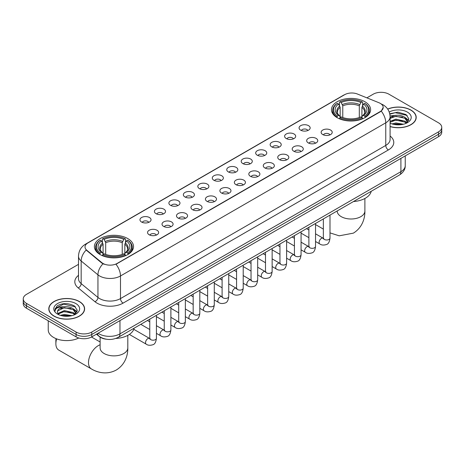 <?xml version="1.0" encoding="UTF-8"?>
<svg xmlns="http://www.w3.org/2000/svg" width="465" height="465" viewBox="0 0 465 465"><rect width="100%" height="100%" fill="white"/><g stroke="black" fill="none" stroke-linecap="round" stroke-linejoin="round"><path stroke-width="0.7" d="M127.799 238.592A19.571 11.3 0 0 0 106.473 236.139A19.571 11.3 0 0 0 94.389 246.578A19.571 11.3 0 0 0 100.126 254.57A19.571 11.3 0 0 0 121.452 257.017A19.571 11.3 0 0 0 133.531 246.578A19.571 11.3 0 0 0 127.799 238.592M364.874 101.713A19.571 11.3 0 0 0 343.548 99.266A19.571 11.3 0 0 0 331.469 109.705A19.571 11.3 0 0 0 337.201 117.692A19.571 11.3 0 0 0 358.527 120.144A19.571 11.3 0 0 0 370.611 109.705A19.571 11.3 0 0 0 364.874 101.713M300.698 130.177A5.539 3.197 180 0 1 299.6 129.27A5.539 3.197 180 0 1 301.436 125.294A5.539 3.197 180 0 1 308.533 125.655A5.539 3.197 180 0 1 309.632 129.27A5.539 3.197 180 0 1 300.698 130.177M307.859 130.508A3.325 1.918 0 0 0 306.964 129.572A3.325 1.918 0 0 0 303.692 129.084A3.325 1.918 0 0 0 301.372 130.508M286.237 138.524A5.539 3.197 180 0 1 285.132 137.623A5.539 3.197 180 0 1 286.969 133.647A5.539 3.197 180 0 1 294.066 134.001A5.539 3.197 180 0 1 295.165 137.623A5.539 3.197 180 0 1 286.237 138.524M293.392 138.855A3.325 1.918 0 0 0 292.502 137.925A3.325 1.918 0 0 0 289.224 137.437A3.325 1.918 0 0 0 286.911 138.855M271.769 146.876A5.539 3.197 180 0 1 270.671 145.975A5.539 3.197 180 0 1 272.502 141.999A5.539 3.197 180 0 1 279.605 142.354A5.539 3.197 180 0 1 280.703 145.975A5.539 3.197 180 0 1 271.769 146.876M278.924 147.207A3.325 1.918 0 0 0 278.035 146.272A3.325 1.918 0 0 0 274.763 145.789A3.325 1.918 0 0 0 272.444 147.207M257.302 155.229A5.539 3.197 180 0 1 256.203 154.322A5.539 3.197 180 0 1 258.04 150.352A5.539 3.197 180 0 1 265.137 150.707A5.539 3.197 180 0 1 266.236 154.322A5.539 3.197 180 0 1 257.302 155.229M264.463 155.56A3.325 1.918 0 0 0 263.568 154.624A3.325 1.918 0 0 0 260.295 154.142A3.325 1.918 0 0 0 257.976 155.56M242.84 163.581A5.539 3.197 180 0 1 241.742 162.674A5.539 3.197 180 0 1 243.573 158.699A5.539 3.197 180 0 1 250.67 159.059A5.539 3.197 180 0 1 251.774 162.674A5.539 3.197 180 0 1 242.84 163.581M249.996 163.913A3.325 1.918 0 0 0 249.106 162.977A3.325 1.918 0 0 0 245.834 162.488A3.325 1.918 0 0 0 243.515 163.913M228.373 171.928A5.539 3.197 180 0 1 227.275 171.027A5.539 3.197 180 0 1 229.111 167.051A5.539 3.197 180 0 1 236.208 167.406A5.539 3.197 180 0 1 237.307 171.027A5.539 3.197 180 0 1 228.373 171.928M235.534 172.265A3.325 1.918 0 0 0 234.639 171.329A3.325 1.918 0 0 0 231.367 170.841A3.325 1.918 0 0 0 229.047 172.265M213.912 180.281A5.539 3.197 180 0 1 212.813 179.38A5.539 3.197 180 0 1 214.644 175.404A5.539 3.197 180 0 1 221.741 175.758A5.539 3.197 180 0 1 222.84 179.38A5.539 3.197 180 0 1 213.912 180.281M221.067 180.612A3.325 1.918 0 0 0 220.178 179.676A3.325 1.918 0 0 0 216.905 179.194A3.325 1.918 0 0 0 214.586 180.612M199.444 188.633A5.539 3.197 180 0 1 198.346 187.726A5.539 3.197 180 0 1 200.183 183.756A5.539 3.197 180 0 1 207.28 184.111A5.539 3.197 180 0 1 208.378 187.726A5.539 3.197 180 0 1 199.444 188.633M206.605 188.964A3.325 1.918 0 0 0 205.71 188.029A3.325 1.918 0 0 0 202.438 187.546A3.325 1.918 0 0 0 200.119 188.964M184.983 196.986A5.539 3.197 180 0 1 183.878 196.079A5.539 3.197 180 0 1 185.715 192.103A5.539 3.197 180 0 1 192.812 192.464A5.539 3.197 180 0 1 193.911 196.079A5.539 3.197 180 0 1 184.983 196.986M192.138 197.317A3.325 1.918 0 0 0 191.249 196.381A3.325 1.918 0 0 0 187.97 195.893A3.325 1.918 0 0 0 185.657 197.317M170.516 205.332A5.539 3.197 180 0 1 169.417 204.431A5.539 3.197 180 0 1 171.254 200.456A5.539 3.197 180 0 1 178.351 200.81A5.539 3.197 180 0 1 179.449 204.431A5.539 3.197 180 0 1 170.516 205.332M177.677 205.669A3.325 1.918 0 0 0 176.781 204.734A3.325 1.918 0 0 0 173.509 204.245A3.325 1.918 0 0 0 171.19 205.669M156.048 213.685A5.539 3.197 180 0 1 154.95 212.784A5.539 3.197 180 0 1 156.786 208.808A5.539 3.197 180 0 1 163.883 209.163A5.539 3.197 180 0 1 164.982 212.784A5.539 3.197 180 0 1 156.048 213.685M163.209 214.016A3.325 1.918 0 0 0 162.32 213.086A3.325 1.918 0 0 0 159.042 212.598A3.325 1.918 0 0 0 156.728 214.016M141.587 222.038A5.539 3.197 180 0 1 140.488 221.131A5.539 3.197 180 0 1 142.319 217.161A5.539 3.197 180 0 1 149.416 217.515A5.539 3.197 180 0 1 150.52 221.131A5.539 3.197 180 0 1 141.587 222.038M148.742 222.369A3.325 1.918 0 0 0 147.853 221.433A3.325 1.918 0 0 0 144.58 220.951A3.325 1.918 0 0 0 142.261 222.369M322.762 134.559A5.539 3.197 180 0 1 321.664 133.658A5.539 3.197 180 0 1 323.495 129.683A5.539 3.197 180 0 1 330.592 130.037A5.539 3.197 180 0 1 331.69 133.658A5.539 3.197 180 0 1 322.762 134.559M329.918 134.891A3.325 1.918 0 0 0 329.028 133.961A3.325 1.918 0 0 0 325.756 133.472A3.325 1.918 0 0 0 323.437 134.891M308.295 142.912A5.539 3.197 180 0 1 307.196 142.005A5.539 3.197 180 0 1 309.033 138.035A5.539 3.197 180 0 1 316.13 138.39A5.539 3.197 180 0 1 317.229 142.005A5.539 3.197 180 0 1 308.295 142.912M315.456 143.243A3.325 1.918 0 0 0 314.561 142.307A3.325 1.918 0 0 0 311.288 141.825A3.325 1.918 0 0 0 308.969 143.243M293.834 151.265A5.539 3.197 180 0 1 292.735 150.358A5.539 3.197 180 0 1 294.566 146.382A5.539 3.197 180 0 1 301.663 146.742A5.539 3.197 180 0 1 302.762 150.358A5.539 3.197 180 0 1 293.834 151.265M300.989 151.596A3.325 1.918 0 0 0 300.099 150.66A3.325 1.918 0 0 0 296.827 150.172A3.325 1.918 0 0 0 294.508 151.596M279.366 159.617A5.539 3.197 180 0 1 278.268 158.71A5.539 3.197 180 0 1 280.104 154.735A5.539 3.197 180 0 1 287.201 155.095A5.539 3.197 180 0 1 288.3 158.71A5.539 3.197 180 0 1 279.366 159.617M286.527 159.948A3.325 1.918 0 0 0 285.632 159.013A3.325 1.918 0 0 0 282.36 158.524A3.325 1.918 0 0 0 280.04 159.948M264.905 167.964A5.539 3.197 180 0 1 263.8 167.063A5.539 3.197 180 0 1 265.637 163.087A5.539 3.197 180 0 1 272.734 163.442A5.539 3.197 180 0 1 273.833 167.063A5.539 3.197 180 0 1 264.905 167.964M272.06 168.295A3.325 1.918 0 0 0 271.171 167.365A3.325 1.918 0 0 0 267.892 166.877A3.325 1.918 0 0 0 265.579 168.295M250.437 176.316A5.539 3.197 180 0 1 249.339 175.415A5.539 3.197 180 0 1 251.176 171.44A5.539 3.197 180 0 1 258.273 171.794A5.539 3.197 180 0 1 259.371 175.415A5.539 3.197 180 0 1 250.437 176.316M257.598 176.648A3.325 1.918 0 0 0 256.703 175.712A3.325 1.918 0 0 0 253.431 175.229A3.325 1.918 0 0 0 251.112 176.648M235.97 184.669A5.539 3.197 180 0 1 234.871 183.762A5.539 3.197 180 0 1 236.708 179.792A5.539 3.197 180 0 1 243.805 180.147A5.539 3.197 180 0 1 244.904 183.762A5.539 3.197 180 0 1 235.97 184.669M243.131 185A3.325 1.918 0 0 0 242.242 184.064A3.325 1.918 0 0 0 238.964 183.582A3.325 1.918 0 0 0 236.65 185M221.509 193.022A5.539 3.197 180 0 1 220.41 192.115A5.539 3.197 180 0 1 222.241 188.139A5.539 3.197 180 0 1 229.338 188.499A5.539 3.197 180 0 1 230.442 192.115A5.539 3.197 180 0 1 221.509 193.022M228.664 193.353A3.325 1.918 0 0 0 227.774 192.417A3.325 1.918 0 0 0 224.502 191.929A3.325 1.918 0 0 0 222.183 193.353M207.041 201.368A5.539 3.197 180 0 1 205.943 200.467A5.539 3.197 180 0 1 207.779 196.492A5.539 3.197 180 0 1 214.877 196.846A5.539 3.197 180 0 1 215.975 200.467A5.539 3.197 180 0 1 207.041 201.368M214.202 201.7A3.325 1.918 0 0 0 213.307 200.77A3.325 1.918 0 0 0 210.035 200.281A3.325 1.918 0 0 0 207.716 201.7M192.58 209.721A5.539 3.197 180 0 1 191.481 208.82A5.539 3.197 180 0 1 193.312 204.844A5.539 3.197 180 0 1 200.409 205.199A5.539 3.197 180 0 1 201.508 208.82A5.539 3.197 180 0 1 192.58 209.721M199.735 210.052A3.325 1.918 0 0 0 198.846 209.116A3.325 1.918 0 0 0 195.573 208.634A3.325 1.918 0 0 0 193.254 210.052M178.112 218.073A5.539 3.197 180 0 1 177.014 217.167A5.539 3.197 180 0 1 178.851 213.197A5.539 3.197 180 0 1 185.948 213.551A5.539 3.197 180 0 1 187.046 217.167A5.539 3.197 180 0 1 178.112 218.073M185.273 218.405A3.325 1.918 0 0 0 184.378 217.469A3.325 1.918 0 0 0 181.106 216.986A3.325 1.918 0 0 0 178.787 218.405M163.651 226.426A5.539 3.197 180 0 1 162.552 225.519A5.539 3.197 180 0 1 164.383 221.543A5.539 3.197 180 0 1 171.48 221.904A5.539 3.197 180 0 1 172.579 225.519A5.539 3.197 180 0 1 163.651 226.426M170.806 226.757A3.325 1.918 0 0 0 169.917 225.821A3.325 1.918 0 0 0 166.639 225.333A3.325 1.918 0 0 0 164.325 226.757M149.184 234.773A5.539 3.197 180 0 1 148.085 233.872A5.539 3.197 180 0 1 149.922 229.896A5.539 3.197 180 0 1 157.019 230.251A5.539 3.197 180 0 1 158.117 233.872A5.539 3.197 180 0 1 149.184 234.773M156.345 235.11A3.325 1.918 0 0 0 155.45 234.174A3.325 1.918 0 0 0 152.177 233.686A3.325 1.918 0 0 0 149.858 235.11M378.952 102.73A9.968 5.754 180 0 1 380.283 103.375A9.968 5.754 180 0 1 383.201 107.444A9.968 5.754 180 0 1 380.283 111.513L117.093 263.463A9.968 5.754 180 0 1 101.882 262.696L86.827 250.28A9.968 5.754 180 0 1 85.019 246.979A9.968 5.754 180 0 1 87.943 242.91L344.681 94.68A9.968 5.754 180 0 1 357.451 94.035L378.952 102.73M106.415 339.235A11.079 6.394 180 0 1 99.411 336.619L96.441 334.178M390.089 126.585A17.908 10.34 0 0 0 416.204 117.395A17.908 10.34 0 0 0 410.961 110.083A17.908 10.34 0 0 0 387.682 109.066M79.364 301.523A17.908 10.34 0 0 0 59.851 299.286A17.908 10.34 0 0 0 48.796 308.836A17.908 10.34 0 0 0 54.039 316.148A17.908 10.34 0 0 0 73.557 318.386A17.908 10.34 0 0 0 84.613 308.836A17.908 10.34 0 0 0 79.364 301.523M383.201 107.444L381.248 111.106L380.283 111.809L115.971 264.265A12.921 7.463 60 0 1 120.487 275.972A14.77 8.527 180 0 1 99.603 275.972A14.77 8.527 180 0 1 97.946 274.832L81.172 261.005A14.77 8.527 180 0 1 78.504 256.11L78.504 278.727A14.77 8.527 0 0 0 81.172 283.615L97.946 297.449A14.77 8.527 0 0 0 99.603 298.588A14.77 8.527 0 0 0 120.487 298.588L385.764 145.429A14.77 8.527 0 0 0 390.089 139.401L390.089 116.791A14.77 8.527 180 0 1 385.764 122.818A12.921 7.463 -120 0 0 381.248 111.106M78.504 264.341L26.493 294.362A11.079 6.394 0 0 0 23.25 298.885L23.25 303.709A11.079 6.394 0 0 0 26.493 308.231L76.103 336.875L76.103 334.463A11.079 6.394 0 0 0 91.768 334.463L438.507 134.275A11.079 6.394 0 0 0 441.75 129.752A11.079 6.394 0 0 1 438.507 134.275L91.768 334.463A11.079 6.394 0 0 1 76.103 334.463L26.493 305.819L76.103 334.463L76.103 332.051A11.079 6.394 0 0 0 91.768 332.051L438.507 131.862A11.079 6.394 0 0 0 441.75 127.34A11.079 6.394 0 0 0 438.507 122.818L388.897 94.18A11.079 6.394 0 0 0 373.232 94.18L366.873 97.848M23.25 301.297A11.079 6.394 0 0 0 26.493 305.819A11.079 6.394 0 0 1 23.25 301.297M104.119 264.265L101.882 263.132L86.153 250.036A12.921 8.643 129.5 0 0 81.172 261.005L81.172 283.615A3.691 2.47 -50.5 0 1 78.149 287.852A18.461 10.66 180 0 1 78.504 275.344M23.25 298.885A11.079 6.394 0 0 0 26.493 303.407L76.103 332.051M76.103 336.875A11.079 6.394 0 0 0 91.768 336.875L438.507 136.687A11.079 6.394 0 0 0 441.75 132.165L441.75 127.34M390.089 126.463A17.722 10.23 0 0 0 416.018 117.395A17.722 10.23 0 0 0 410.827 110.159A17.722 10.23 0 0 0 387.752 109.17M391.995 123.905L395.907 122.952L403.498 124.225M393.524 124.329L395.907 123.905L401.905 124.556M390.089 121.313L395.907 119.121L404.823 121.138L406.724 122.952M390.089 122.272L395.907 120.08L404.823 122.097L406.23 123.283M390.065 115.93L395.395 115.349A9.23 5.33 0 0 0 390.089 117.965M395.395 115.349C398.935 114.977 402.08 115.628 404.823 117.308L407.526 121.563L407.462 122.266M390.089 118.441L395.907 116.25L404.823 118.267L407.497 122.039M390.089 122.888L390.617 123.394M390.089 123.155A12.921 7.463 0 0 0 407.433 122.667A12.921 7.463 0 0 0 407.433 112.117A12.921 7.463 0 0 0 389.24 112.071M406.381 123.213L408.869 118.842L406.032 114.547L397.953 112.152L389.751 113.78M389.839 114.187L395.25 112.681L407.171 115.46M392.396 117.041L395.25 116.512L402.556 117.128M406.52 118.842L408.572 120.563M392.396 120.865L395.25 120.336L402.556 120.958M406.52 122.673L406.823 122.87M393.774 124.382L401.766 124.579M405.428 117.75L408.689 120.22M405.428 121.58L407.125 122.603M54.173 316.072A17.722 10.23 0 0 0 73.487 318.293A17.722 10.23 0 0 0 84.427 308.836A17.722 10.23 0 0 0 79.236 301.599A17.722 10.23 0 0 0 59.921 299.384A17.722 10.23 0 0 0 48.982 308.836A17.722 10.23 0 0 0 54.173 316.072M48.244 320.786L48.244 329.941A18.461 10.66 0 0 0 53.649 337.48A18.461 10.66 0 0 0 78.765 338.009M60.404 315.351L64.315 314.392L71.901 315.665M61.932 315.77L64.315 315.351L70.308 316.002M57.91 313.474L64.315 310.562L73.232 312.585L75.132 314.392M58.23 313.997L64.315 311.521L73.232 313.538L74.633 314.729M74.789 314.654L77.277 310.289L74.441 305.987C68.367 302.855 62.572 302.82 57.061 305.883L54.934 309.777L55.137 311.033C55.254 308.225 58.142 306.813 63.798 306.79A9.23 5.33 0 0 0 57.474 311.852A9.23 5.33 0 0 0 57.922 313.491L59.02 314.834M63.798 306.79C67.344 306.418 70.482 307.074 73.232 308.754L75.934 313.003L75.871 313.706M57.474 311.957L57.788 310.823L64.315 307.691L73.232 309.707L75.905 313.486M75.841 303.558A12.921 7.463 0 0 0 57.567 303.558A12.921 7.463 0 0 0 57.567 314.113A12.921 7.463 0 0 0 75.841 314.113A12.921 7.463 0 0 0 75.841 303.558M54.934 309.864L55.335 308.289L63.659 304.122L75.58 306.9M60.805 308.481L63.659 307.952L70.965 308.568M74.929 310.289L76.981 312.003M60.805 312.311L63.659 311.783L70.965 312.399M74.929 314.113L75.231 314.311M62.176 315.822L70.174 316.026M73.836 309.19L77.097 311.666M73.836 313.021L75.533 314.044M336.846 117.482L337.375 116.087A17.577 10.149 0 0 1 337.375 103.323L338.584 104.021A15.88 9.166 0 0 0 338.584 115.39L339.776 116.064L340.159 117.494M340.159 116.913L340.159 107.363L338.584 104.021M339.462 105.532L339.462 102.114L339.985 101.812A17.577 10.149 0 0 1 362.09 101.812L360.881 102.515A15.88 9.166 0 0 0 341.194 102.515L342.769 105.857L342.769 117.529M359.305 117.529L359.305 105.857L360.881 102.515M353.481 201.543A20.309 11.724 0 0 0 371.198 191.307M339.462 118.499A18.315 10.573 0 0 0 362.619 118.499L362.09 117.593A17.577 10.149 0 0 1 339.985 117.593L339.462 118.813M362.619 118.813L362.619 118.499M337.375 103.323L336.846 103.619A18.315 10.573 0 0 0 332.725 110.31A18.315 10.573 0 0 0 336.846 116.994M362.09 101.812L362.619 102.114L362.619 105.532M339.985 117.593L341.194 116.895A15.88 9.166 0 0 0 360.881 116.895L362.09 117.593M338.584 115.39L337.375 116.087M341.194 102.515L339.985 101.812M339.776 106.078A14.206 8.201 0 0 0 339.776 116.064L339.839 116.111C337.823 114.158 337.003 112.832 337.375 112.135A13.659 7.888 0 0 1 340.159 107.363M365.228 116.994A18.315 10.573 0 0 0 369.355 110.31A18.315 10.573 0 0 0 365.228 103.619L364.705 103.323A17.577 10.149 0 0 1 364.705 116.087L365.228 117.482M364.705 116.087L363.496 115.39A15.88 9.166 0 0 0 363.496 104.021L364.705 103.323M363.496 104.021L361.915 107.363L361.915 116.913L362.299 116.064L363.496 115.39M361.915 107.363A13.659 7.888 0 0 1 364.7 112.135C365.072 112.838 364.252 114.163 362.235 116.111L362.299 116.064A14.206 8.201 0 0 0 362.299 106.078M361.915 117.494L361.915 116.913M56.643 338.88A13.845 7.992 120 0 0 55.87 343.734L55.87 340.717A10.154 5.865 -60 0 1 56.067 338.654M55.87 343.734A13.845 7.992 120 0 0 58.735 350.075L91.373 368.914A13.845 7.992 -60 0 1 89.251 357.818A13.845 7.992 -60 0 1 98.295 345.617A13.845 7.992 -60 0 1 100.115 344.763M99.772 254.361L100.295 252.96A17.577 10.149 0 0 1 100.295 240.196L101.504 240.893A15.88 9.166 0 0 0 101.504 252.263L102.701 252.943L103.085 254.367M103.085 253.785L103.085 244.241L101.504 240.893M102.381 242.405L102.381 238.987L102.91 238.69A17.577 10.149 0 0 1 125.015 238.69L123.806 239.388A15.88 9.166 0 0 0 104.119 239.388L105.695 242.73L105.695 254.407M122.231 254.407L122.231 242.73L123.806 239.388M115.773 338.456A20.309 11.724 0 0 0 134.123 328.185M102.381 255.372A18.315 10.573 0 0 0 125.538 255.372L125.015 254.465A17.577 10.149 0 0 1 102.91 254.465L102.381 255.686M125.538 255.686L125.538 255.372M100.295 240.196L99.772 240.498A18.315 10.573 0 0 0 95.645 247.182A18.315 10.573 0 0 0 99.772 253.867M125.015 238.69L125.538 238.987L125.538 242.405M102.91 254.465L104.119 253.768A15.88 9.166 0 0 0 123.806 253.768L125.015 254.465M101.504 252.263L100.295 252.96M104.119 239.388L102.91 238.69M102.701 242.951A14.206 8.201 0 0 0 102.701 252.943L102.765 252.983C100.748 251.036 99.928 249.711 100.301 249.013A13.659 7.888 0 0 1 103.085 244.241M128.154 253.867A18.315 10.573 0 0 0 132.275 247.182A18.315 10.573 0 0 0 128.154 240.498L127.625 240.196A17.577 10.149 0 0 1 127.625 252.96L128.154 254.361M127.625 252.96L126.416 252.263A15.88 9.166 0 0 0 126.416 240.893L127.625 240.196M126.416 240.893L124.841 244.241L124.841 253.785L125.225 252.943L126.416 252.263M124.841 244.241A13.659 7.888 0 0 1 127.625 249.013C127.997 249.711 127.172 251.036 125.161 252.983L125.225 252.943A14.206 8.201 0 0 0 125.225 242.951M124.841 254.367L124.841 253.785M86.827 250.28L86.827 250.716M101.882 262.696L101.882 263.132M117.093 263.463L117.093 263.76M380.283 111.513L380.283 111.809M123.103 303.11A3.691 2.133 60 0 1 120.487 298.588L120.487 275.972L385.764 122.818L385.764 145.429A3.691 2.133 60 0 0 388.374 149.951L123.103 303.11A18.461 10.66 180 0 1 96.993 303.11A18.461 10.66 180 0 1 94.924 301.686L78.149 287.852M381.224 103.933A12.921 6.051 112 0 0 381.05 103.869L383.084 104.84C387.508 107.496 389.839 111.478 390.089 116.791M86.845 243.666A12.921 7.463 -120 0 0 85.502 244.166C81.084 246.822 78.754 250.804 78.504 256.11M85.502 244.166L343.594 95.156A12.921 7.463 60 0 1 344.577 94.744M102.98 263.812A12.921 8.643 129.5 0 0 97.946 274.832L97.946 297.449A3.691 2.47 -50.5 0 1 94.924 301.686M390.089 136.018A18.461 10.66 180 0 1 388.374 149.951M91.768 332.051L91.768 336.875M438.507 131.862L438.507 136.687M26.493 303.407L26.493 308.231M98.086 333.225A14.77 8.527 0 0 0 99.08 333.858A14.77 8.527 0 0 0 119.97 333.858L400.906 171.661A14.77 8.527 0 0 0 405.236 165.633C405.341 169.295 403.388 172.434 399.377 175.043L118.436 337.241A7.388 4.266 60 0 0 119.97 333.858L119.97 320.594M400.906 158.396L400.906 171.661A7.388 4.266 60 0 1 399.377 175.043M97.487 333.574A7.388 4.941 129.5 0 0 98.778 335.974L96.534 334.126M364.886 198.479L364.886 211.005A13.845 7.992 180 0 1 360.828 216.655A13.845 7.992 180 0 1 341.246 216.655A13.845 7.992 180 0 1 337.189 211.005L337.224 211.546M359.305 105.857A13.659 7.888 0 0 0 342.769 105.857M359.689 104.567A14.206 8.201 0 0 0 342.385 104.567M127.811 335.352L127.811 347.878A13.845 7.992 180 0 1 123.754 353.534A13.845 7.992 180 0 1 104.172 353.534A13.845 7.992 180 0 1 100.115 347.878L100.149 348.419M122.231 242.73A13.659 7.888 0 0 0 105.695 242.73M122.615 241.445A14.206 8.201 0 0 0 105.311 241.445M329.999 215.097L329.999 238.063A3.325 1.918 180 0 1 328.877 239.504A3.325 1.918 180 0 1 324.326 239.417A3.325 1.918 180 0 1 323.355 238.063L323.251 238.783L323.547 238.533M329.999 238.063C329.546 241.922 328.348 244.079 326.418 244.532C323.669 245.381 321.466 245.189 319.792 243.956A3.325 1.918 -60 0 1 319.286 241.294A3.325 1.918 -60 0 1 321.454 238.365A3.325 1.918 -60 0 1 321.606 238.283A3.325 1.918 -60 0 1 323.117 238.202L323.791 238.464M315.537 223.444L315.537 246.415A3.325 1.918 180 0 1 314.41 247.851A3.325 1.918 180 0 1 309.864 247.769A3.325 1.918 180 0 1 308.888 246.415L308.783 247.13L309.08 246.886M315.537 246.415C315.078 250.275 313.887 252.431 311.951 252.879C309.208 253.727 306.999 253.541 305.331 252.309A3.325 1.918 -60 0 1 304.819 249.647A3.325 1.918 -60 0 1 306.993 246.717A3.325 1.918 -60 0 1 307.138 246.636A3.325 1.918 -60 0 1 308.655 246.549L309.33 246.816M301.07 231.797L301.07 254.768A3.325 1.918 180 0 1 299.948 256.203A3.325 1.918 180 0 1 295.397 256.122A3.325 1.918 180 0 1 294.426 254.768L294.316 255.483L294.618 255.239M301.07 254.768C300.617 258.627 299.419 260.778 297.484 261.231C294.74 262.08 292.531 261.888 290.863 260.656A3.325 1.918 -60 0 1 290.358 257.994A3.325 1.918 -60 0 1 292.526 255.064A3.325 1.918 -60 0 1 292.671 254.989A3.325 1.918 -60 0 1 294.188 254.901L294.862 255.169M286.609 240.149L286.609 263.114A3.325 1.918 180 0 1 285.481 264.556A3.325 1.918 180 0 1 280.936 264.475A3.325 1.918 180 0 1 279.959 263.114L279.854 263.835L280.151 263.591M286.609 263.114C286.149 266.974 284.958 269.13 283.022 269.584C280.279 270.432 278.07 270.241 276.402 269.008A3.325 1.918 -60 0 1 275.89 266.346A3.325 1.918 -60 0 1 278.064 263.417A3.325 1.918 -60 0 1 278.209 263.335A3.325 1.918 -60 0 1 279.721 263.254L280.395 263.521M272.141 248.502L272.141 271.467A3.325 1.918 180 0 1 271.014 272.909A3.325 1.918 180 0 1 266.468 272.827A3.325 1.918 180 0 1 265.498 271.467L265.387 272.188L265.684 271.938M272.141 271.467C271.688 275.327 270.491 277.483 268.555 277.936C265.811 278.785 263.603 278.593 261.935 277.361A3.325 1.918 -60 0 1 261.423 274.699A3.325 1.918 -60 0 1 263.597 271.769A3.325 1.918 -60 0 1 263.742 271.688A3.325 1.918 -60 0 1 265.259 271.606L265.934 271.874M257.68 256.849L257.68 279.82A3.325 1.918 180 0 1 256.552 281.255A3.325 1.918 180 0 1 252.007 281.174A3.325 1.918 180 0 1 251.03 279.82L250.926 280.535L251.222 280.29M257.68 279.82C257.221 283.679 256.029 285.836 254.093 286.283C251.344 287.138 249.141 286.946 247.473 285.713A3.325 1.918 -60 0 1 246.962 283.051A3.325 1.918 -60 0 1 249.13 280.122A3.325 1.918 -60 0 1 249.281 280.04A3.325 1.918 -60 0 1 250.792 279.953L251.466 280.221M243.212 265.201L243.212 288.172A3.325 1.918 180 0 1 242.085 289.608A3.325 1.918 180 0 1 237.539 289.526A3.325 1.918 180 0 1 236.563 288.172L236.458 288.887L236.755 288.643M243.212 288.172C242.759 292.032 241.562 294.182 239.626 294.636C236.883 295.484 234.674 295.292 233.006 294.06A3.325 1.918 -60 0 1 232.494 291.398A3.325 1.918 -60 0 1 234.668 288.474A3.325 1.918 -60 0 1 234.813 288.393A3.325 1.918 -60 0 1 236.33 288.306L237.005 288.573M228.745 273.554L228.745 296.519A3.325 1.918 180 0 1 227.623 297.96A3.325 1.918 180 0 1 223.072 297.879A3.325 1.918 180 0 1 222.101 296.519L221.997 297.24L222.293 296.995M228.745 296.519C228.292 300.378 227.094 302.535 225.165 302.988C222.415 303.837 220.212 303.645 218.538 302.413A3.325 1.918 -60 0 1 218.033 299.751A3.325 1.918 -60 0 1 220.201 296.821A3.325 1.918 -60 0 1 220.352 296.746A3.325 1.918 -60 0 1 221.863 296.658L222.537 296.926M214.284 281.906L214.284 304.871A3.325 1.918 180 0 1 213.156 306.313A3.325 1.918 180 0 1 208.611 306.232A3.325 1.918 180 0 1 207.634 304.871L207.53 305.592L207.826 305.342M214.284 304.871C213.824 308.731 212.633 310.887 210.697 311.341C207.954 312.189 205.745 311.998 204.077 310.765A3.325 1.918 -60 0 1 203.565 308.103A3.325 1.918 -60 0 1 205.739 305.174A3.325 1.918 -60 0 1 205.885 305.092A3.325 1.918 -60 0 1 207.402 305.011L208.076 305.278M199.816 290.253L199.816 313.224A3.325 1.918 180 0 1 198.695 314.666A3.325 1.918 180 0 1 194.143 314.578A3.325 1.918 180 0 1 193.173 313.224L193.062 313.939L193.364 313.695M199.816 313.224C199.363 317.084 198.166 319.24 196.23 319.688C193.487 320.542 191.284 320.35 189.61 319.118A3.325 1.918 -60 0 1 189.104 316.456A3.325 1.918 -60 0 1 191.272 313.526A3.325 1.918 -60 0 1 191.423 313.445A3.325 1.918 -60 0 1 192.934 313.358L193.609 313.625M185.355 298.606L185.355 321.577A3.325 1.918 180 0 1 184.227 323.012A3.325 1.918 180 0 1 179.682 322.931A3.325 1.918 180 0 1 178.705 321.577L178.601 322.292L178.897 322.047M185.355 321.577C184.896 325.436 183.704 327.587 181.769 328.04C179.025 328.889 176.816 328.697 175.148 327.47A3.325 1.918 -60 0 1 174.637 324.803A3.325 1.918 -60 0 1 176.81 321.879A3.325 1.918 -60 0 1 176.956 321.797A3.325 1.918 -60 0 1 178.467 321.71L179.147 321.978M170.888 306.958L170.888 329.923A3.325 1.918 180 0 1 169.766 331.365A3.325 1.918 180 0 1 165.215 331.283A3.325 1.918 180 0 1 164.244 329.923L164.133 330.644L164.43 330.4M170.888 329.923C170.434 333.783 169.237 335.939 167.301 336.393C164.558 337.241 162.349 337.049 160.681 335.817A3.325 1.918 -60 0 1 160.175 333.155A3.325 1.918 -60 0 1 162.343 330.226A3.325 1.918 -60 0 1 162.488 330.15A3.325 1.918 -60 0 1 164.006 330.063L164.68 330.33M156.426 315.311L156.426 338.276A3.325 1.918 180 0 1 155.298 339.717A3.325 1.918 180 0 1 150.753 339.636A3.325 1.918 180 0 1 149.777 338.276L149.672 338.997L149.968 338.747M156.426 338.276C155.967 342.135 154.775 344.292 152.84 344.745C150.096 345.594 147.887 345.402 146.219 344.17A3.325 1.918 -60 0 1 145.708 341.508A3.325 1.918 -60 0 1 147.876 338.578A3.325 1.918 -60 0 1 148.027 338.497A3.325 1.918 -60 0 1 149.538 338.415L150.212 338.683M343.594 95.156L345.966 94.058M118.436 337.241C112.495 340.229 106.555 340.229 100.609 337.241L98.778 335.974M405.236 165.633L405.236 155.897M416.018 118.871L416.018 117.395M407.526 122.196L407.526 121.563M84.427 310.318L84.427 308.836M75.934 313.637L75.934 313.003M48.982 310.318L48.982 308.836M364.886 211.005C365.072 217.957 362.485 227.559 353.371 233.139L339.206 235.819L329.999 232.884M323.355 229.1L315.537 224.583M332.725 113.687L332.725 110.31M369.355 113.687L369.355 110.31M127.811 347.878C127.997 354.83 125.41 364.432 116.297 370.012C106.909 375.116 97.301 372.552 91.373 368.914M95.645 250.559L95.645 247.182M132.275 250.559L132.275 247.182M100.115 341.984L91.512 337.02M100.115 337.142L100.115 347.878M319.792 243.956L315.537 241.498M308.888 237.662L301.07 233.145M323.355 218.934L323.355 238.063M323.117 238.202L315.537 233.825M308.888 229.983L306.551 228.635M305.331 252.309L301.07 249.85M294.426 246.014L286.609 241.498M308.888 227.286L308.888 246.415M308.655 246.549L301.07 242.172M294.426 238.336L292.084 236.987M290.863 260.656L286.609 258.197M279.959 254.361L272.141 249.85M294.426 235.633L294.426 254.768M294.188 254.901L286.609 250.525M279.959 246.688L277.622 245.34M276.402 269.008L272.141 266.55M265.498 262.713L257.68 258.197M279.959 243.986L279.959 263.114M279.721 263.254L272.141 258.877M265.498 255.041L263.155 253.687M261.935 277.361L257.68 274.902M251.03 271.066L243.212 266.55M265.498 252.338L265.498 271.467M265.259 271.606L257.68 267.23M251.03 263.388L248.688 262.039M247.473 285.713L243.212 283.255M236.563 279.419L228.745 274.902M251.03 260.691L251.03 279.82M250.792 279.953L243.212 275.576M236.563 271.74L234.226 270.392M233.006 294.06L228.745 291.607M222.101 287.765L214.284 283.255M236.563 269.037L236.563 288.172M236.33 288.306L228.745 283.929M222.101 280.093L219.759 278.744M218.538 302.413L214.284 299.954M207.634 296.118L199.816 291.607M222.101 277.39L222.101 296.519M221.863 296.658L214.284 292.282M207.634 288.445L205.298 287.091M204.077 310.765L199.816 308.307M193.173 304.47L185.355 299.954M207.634 285.743L207.634 304.871M207.402 305.011L199.816 300.634M193.173 296.792L190.83 295.444M189.61 319.118L185.355 316.659M178.705 312.823L170.888 308.307M193.173 294.095L193.173 313.224M192.934 313.358L185.355 308.981M178.705 305.145L176.369 303.796M175.148 327.47L170.888 325.012M164.244 321.17L156.426 316.659M178.705 302.442L178.705 321.577M178.467 321.71L170.888 317.333M164.244 313.497L161.901 312.149M160.681 335.817L156.426 333.358M149.777 329.522L140.79 324.338M164.244 310.794L164.244 329.923M164.006 330.063L156.426 325.686M149.777 321.85L147.44 320.495M146.219 344.17L129.346 334.428M149.777 319.147L149.777 338.276M149.538 338.415L133.786 329.319"/></g></svg>
